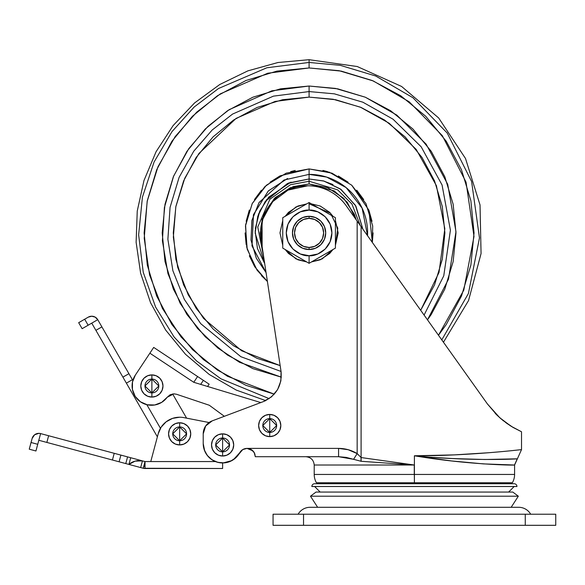 <?xml version="1.0" encoding="UTF-8"?>
<svg xmlns="http://www.w3.org/2000/svg" width="585" height="585" viewBox="0 0 585 585"><rect width="100%" height="100%" fill="white"/><g stroke="black" fill="none" stroke-linecap="round" stroke-linejoin="round"><path stroke-width="0.88" d="M328.975 213.993L309.085 202.512L309.085 210.103C315.761 209.181 331.585 216.026 331.9 232.91C331.585 249.795 315.761 256.639 309.085 255.725L309.085 263.316L335.417 248.113L335.417 225.13M309.085 216.282A16.629 16.629 0 0 1 325.713 232.91A16.629 16.629 0 0 1 309.085 249.539A16.629 16.629 0 0 0 325.713 232.91A16.629 16.629 0 0 0 309.085 216.282L309.085 218.359A14.552 14.552 0 0 1 323.637 232.91A14.552 14.552 0 0 1 309.085 247.462L309.085 249.539L309.085 247.462L303.52 246.358L298.796 243.199L295.644 238.483L294.533 232.91L295.644 227.346L298.796 222.622L303.52 219.47L309.085 218.359L314.65 219.47L319.373 222.622L322.525 227.346L323.637 232.91L322.525 238.483L319.373 243.199L314.65 246.358L309.085 247.462A14.552 14.552 0 0 1 294.533 232.91A14.552 14.552 0 0 1 309.085 218.359L309.085 216.282A16.629 16.629 0 0 0 292.456 232.91A16.629 16.629 0 0 0 309.085 249.539A16.629 16.629 0 0 1 292.456 232.91A16.629 16.629 0 0 1 309.085 216.282L302.723 217.547L297.326 221.152L293.721 226.549L292.456 232.91L293.721 239.28L297.326 244.669L302.723 248.274L309.085 249.539L315.447 248.274L320.843 244.669L324.448 239.28L325.713 232.91L324.448 226.549L320.843 221.152L315.447 217.547L309.085 216.282M315.527 206.227L322.247 210.11L309.085 202.512L282.752 217.708L282.752 248.113L282.752 240.706L282.752 248.113L309.085 263.316L315.542 259.586L309.085 263.316L309.085 255.725L300.354 253.985L292.953 249.042L288.01 241.642L286.27 232.91L288.01 224.179L292.953 216.779L300.354 211.836L309.085 210.103L317.816 211.836L325.216 216.779L330.159 224.179L331.9 232.91L330.159 241.642L325.216 249.042L317.816 253.985L309.085 255.725C302.408 256.639 286.584 249.795 286.27 232.91C286.584 216.026 302.408 209.181 309.085 210.103L309.085 202.512L282.752 217.708L282.752 225.115M328.975 251.835L322.255 255.711L335.417 248.113L335.417 232.91L335.417 240.698M309.085 203.814L330.569 213.284L337.794 228.165L335.41 245.32L338.188 232.91L335.41 220.501M332.989 249.51L322.152 258.914L311.498 261.912M306.672 261.912L296.017 258.914L285.18 249.51L288.507 253.488L297.948 259.798L306.679 261.919M282.76 245.32L279.981 232.91L282.76 220.508L279.981 232.91L282.76 245.32M285.18 216.311L296.025 206.907L306.672 203.909L297.948 206.03L288.507 212.333L285.173 216.318M311.491 203.909L320.222 206.03L329.662 212.333L332.997 216.318M332.997 249.502L329.662 253.488L320.222 259.798L311.491 261.919M302.642 259.594L295.922 255.718M289.195 251.835L309.085 263.316M282.752 232.925L282.752 240.684M289.195 213.993L295.915 210.11M302.642 206.227L309.085 202.512M315.542 259.586L322.247 255.718M335.417 232.91L335.417 217.708L322.255 210.11M514.178 483.736L314.628 483.736A2.771 2.771 0 0 0 311.856 486.508L516.95 486.508A2.771 2.771 0 0 0 514.178 483.736L314.628 483.736A2.771 2.771 0 0 0 311.856 486.508L516.95 486.508A2.771 2.771 0 0 0 514.178 483.736M508.636 492.051L514.178 486.508L508.636 492.051M314.628 486.508L320.17 492.051L314.628 486.508M512.789 492.051L316.017 492.051L310.474 496.204L518.332 496.204L512.789 492.051L518.332 496.204L310.474 496.204L317.64 507.29L310.474 496.204L316.017 492.051L512.789 492.051M511.166 507.29L518.332 496.204L511.166 507.29M500.321 483.736L500.321 482.764L500.321 483.736M328.485 482.764L328.485 483.736L328.485 482.764M261.115 239.974L281.056 371.49C282.16 385.61 276.281 395.643 263.425 401.581L271.52 396.835L277.568 389.661L280.873 380.872L281.056 371.49L261.115 239.974L262.416 219.901L261.115 239.974A47.114 47.114 0 0 1 346.071 205.569L487.437 403.972L357.164 221.145L357.164 453.594C351.417 450.15 345.216 448.417 338.569 448.395L338.569 456.709L338.569 448.395L247.002 448.395L251.221 449.543L254.197 452.549L255.316 456.709L338.569 456.709L346.152 457.382L361.113 461.287L414.399 465.024L361.099 457.55L357.164 453.594L348.192 449.719L338.569 448.395L247.002 448.395L242.746 449.572L235.77 457.806L230.424 461.309L224.23 462.881L217.861 462.355L212.011 459.795L207.309 455.466L204.267 449.85L203.214 443.547L203.214 433.851A13.857 13.857 0 0 1 212.187 420.878L263.425 401.581L212.187 420.878L205.679 425.96L203.214 433.851L203.214 443.547L204.691 450.969M254.131 452.432L253.641 451.708M233.488 459.62L239.689 452.761C241.334 449.975 243.769 448.519 247.002 448.395L251.221 449.543L252.881 450.83L252.172 450.194M251.184 449.529L250.519 449.178M250.972 449.404L248.442 448.519M445.711 345.384L435.547 331.132M495.224 413.361L496.957 415.116M496.979 415.131L501.316 419.094M502.968 420.461L513.074 427.438L506.72 423.313M414.275 465.024L414.399 482.764L512.365 482.764A16.629 16.629 0 0 0 514.595 474.45L414.275 474.45L414.275 465.024L314.211 465.024C313.684 460.015 310.913 457.243 305.897 456.709C310.913 457.243 313.684 460.015 314.211 465.024L314.211 474.45L314.211 465.024L414.399 465.024L414.399 474.45L514.595 474.45A16.629 16.629 0 0 1 512.365 482.764L316.441 482.764A16.629 16.629 0 0 1 314.211 474.45L414.275 474.45L414.275 465.024M521.52 431.767L511.129 426.268L499.809 417.778L487.437 403.972L499.809 417.778L511.129 426.268L521.52 431.767L521.52 449.624L521.52 431.767L513.074 427.438M487.327 403.825L457.631 362.144M363.695 230.307L393.793 272.544M441.119 338.964L458.157 362.883M249.546 448.797L247.016 448.395L252.881 450.83L251.228 449.551L254.197 452.549L255.316 456.709L338.569 456.709L353.581 459.313L357.164 453.594L357.164 221.145L346.071 205.569C341.647 199.368 336.053 194.52 329.282 191.032C322.51 187.544 315.315 185.796 307.703 185.796C315.315 185.796 322.51 187.544 329.282 191.032M433.726 457.404L452.212 458.552L484.877 459.496L517.381 458.815L521.52 449.624L512.818 450.538M488.841 452.724L454.296 454.889L414.399 455.781L414.399 465.024L361.099 457.55L357.164 453.594L353.581 459.313L361.113 461.287A8.314 3.898 -81.9 0 1 361.099 457.55L361.113 461.287L414.399 465.024L414.399 455.781L424.103 456.651M361.099 226.666L361.099 457.55L361.099 226.666M262.416 219.901L271.974 202.198L288.047 190.088L307.703 185.796M223.185 462.94L231.857 460.607L223.185 462.94M265.692 400.608L263.425 401.581L265.692 400.608L236.289 390.093L209.255 374.473L185.46 354.247L165.687 330.079L150.572 302.752L140.605 273.158L136.115 242.248L137.248 211.039L143.968 180.546L156.056 151.749L173.116 125.592L194.593 102.923L219.792 84.481L247.894 70.858L277.985 62.507L309.085 59.692L309.085 67.955L339.176 70.719L373.281 80.957L409.193 101.797L442.318 135.647L466.033 182.132L474.004 236.442L463.781 290.182L438.479 335.234L446.245 324.558L461.485 296.039L470.874 265.093L474.047 232.91L470.874 200.728L461.485 169.782L446.245 141.263L425.726 116.269L400.732 95.757L372.214 80.511L341.267 71.121L309.085 67.955L309.085 62.456L340.309 65.337L375.709 76.013L412.952 97.754L447.233 133.058L471.598 181.482L479.473 237.905L468.409 293.509L441.799 339.885M514.595 474.45L514.595 465.024L483.371 463.89L451.481 460.929L414.399 455.781C465.923 461.134 515.253 459.188 517.272 458.815L514.486 465.024C513.206 465.375 465.982 464.556 414.399 455.781C469.199 455.986 522.332 449.47 521.52 449.624M414.399 482.764L414.399 474.45L314.211 474.45A16.629 16.629 0 0 0 316.441 482.764L414.399 482.764M502.998 420.483L497.001 415.16L487.437 403.972L497.996 416.118M505.506 422.421L511.21 426.311M239.689 452.761A19.4 19.4 0 0 1 203.214 443.547M356.302 219.931L358.137 222.49M205.43 452.556L208.172 456.505M210.081 458.355L213.839 460.848M216.318 461.901L220.859 462.874M247.002 448.395L250.826 449.331M252.881 450.83L253.824 451.949M281.056 371.49L280.873 380.872M271.52 396.835L263.425 401.581M426.326 318.211L395.299 274.665M369.866 238.987L364.316 231.185M508.438 459.188L509.74 459.137M254.212 452.563L254.994 454.45M254.197 452.549L252.888 450.845L254.68 453.514L255.316 456.695M246.994 448.395L242.775 449.551M242.709 449.594L239.711 452.717M161.182 427.13L158.213 433.741A22.171 22.171 0 0 1 179.654 417.215L172.509 418.399L166.118 421.829L161.182 427.13L158.213 433.741L150.762 461.565L145.014 461.565L142.447 460.878L145.014 461.565L145.014 468.49L145.014 466.435L143.705 466.435L143.215 468.256L222.614 468.49L222.614 462.947L222.614 468.49L145.014 468.49A6.932 6.932 0 0 1 143.215 468.256L144.48 468.468M269.729 418.604A6.932 6.932 0 0 1 276.661 425.536A6.932 6.932 0 0 1 269.729 432.461L269.729 436.622A11.086 11.086 0 0 0 280.815 425.536A11.086 11.086 0 0 0 269.729 414.443L269.729 432.461L262.804 425.536L269.729 418.604L276.661 425.536L269.729 432.461L269.729 414.443A11.086 11.086 0 0 0 258.643 425.536A11.086 11.086 0 0 0 269.729 436.622L269.729 432.461A6.932 6.932 0 0 1 262.804 425.536A6.932 6.932 0 0 1 269.729 418.604M151.888 379.058A6.932 6.932 0 0 1 158.82 385.99A6.932 6.932 0 0 1 151.888 392.915L151.888 397.076A11.086 11.086 0 0 0 162.974 385.99A11.086 11.086 0 0 0 151.888 374.905L151.888 392.915L144.963 385.99L151.888 379.058L158.82 385.99L151.888 392.915L151.888 374.905A11.086 11.086 0 0 0 140.802 385.99A11.086 11.086 0 0 0 151.888 397.076L151.888 392.915A6.932 6.932 0 0 1 144.963 385.99A6.932 6.932 0 0 1 151.888 379.058M173.913 393.837L176.553 394.268L173.913 393.837L170.14 394.743L167.186 397.259L173.913 393.837L170.14 394.743M222.614 438.004L222.614 451.861L215.682 444.936L222.614 438.004A6.932 6.932 0 0 1 229.539 444.936A6.932 6.932 0 0 1 222.614 451.861L222.614 456.022A11.086 11.086 0 0 0 233.7 444.936A11.086 11.086 0 0 0 222.614 433.851L222.614 438.004L222.614 433.851L226.856 434.692L230.453 437.097L232.859 440.688L233.7 444.936L232.859 449.178L230.453 452.775L226.856 455.174L222.614 456.022L218.373 455.174L214.775 452.775L212.37 449.178L211.529 444.936L212.37 440.688L214.775 437.097L218.373 434.692L222.614 433.851A11.086 11.086 0 0 0 211.529 444.936A11.086 11.086 0 0 0 222.614 456.022L222.614 451.861A6.932 6.932 0 0 1 215.682 444.936A6.932 6.932 0 0 1 222.614 438.004L229.539 444.936L222.614 451.861L222.614 438.004M179.639 440.776L178.644 440.702L179.654 440.776L172.729 433.851L179.654 426.918A6.932 6.932 0 0 1 186.586 433.851A6.932 6.932 0 0 1 179.654 440.776L179.654 444.936A11.086 11.086 0 0 0 190.739 433.851A11.086 11.086 0 0 0 179.654 422.758L179.654 440.776L180.663 440.702M158.213 433.741L150.762 461.565L145.014 461.565L40.606 433.587L38.815 433.353L34.61 434.772L32.131 438.45L31.042 442.501L32.131 438.45A6.932 6.932 0 0 1 40.606 433.587L38.815 440.278L136.181 466.369M180.962 440.651L182.132 440.315M197.591 376.521L193.759 382.29L260.808 402.568L193.759 382.29L197.591 376.521L209.137 384.177L207.609 386.48L209.137 384.177L203.361 380.345L200.684 384.389L203.361 380.345L153.701 347.417L197.591 376.521M132.481 381.976L135.362 375.073A19.4 19.4 0 0 0 140.393 401.771A19.4 19.4 0 0 0 167.186 397.259L161.709 402.348L154.711 404.988L147.237 404.783L140.393 401.771L135.201 396.396L132.429 389.449L132.481 381.976L135.362 375.073L153.701 347.417L149.877 353.194L193.759 382.29L149.877 353.194L135.362 375.073L133.278 379.168L132.385 379.687L97.739 319.681L82.134 328.69L78.675 322.686L88.276 317.143A6.932 6.932 0 0 1 97.739 319.681L88.138 325.223L84.671 319.22L88.276 317.143L91.735 316.214L95.201 317.143L97.739 319.681L128.919 373.683L122.916 377.149L91.735 323.139L95.896 330.342L101.892 326.876L95.896 330.342L122.916 377.149L128.919 373.683L132.385 379.687L133.278 379.168M126.382 383.146L132.385 379.687L126.382 383.146L122.916 377.149L157.387 436.841L126.382 383.146M172.612 393.932L186.593 418.151L172.612 393.932M177.175 440.315L178.345 440.651L177.175 440.315M138.733 467.057L143.215 468.256L143.705 466.435L145.014 466.435L145.014 461.565L143.705 466.435L145.014 461.565L127.567 456.885L125.775 463.583L128.927 464.424L130.718 457.733L128.927 464.424L135.076 461.141L142.447 460.878L140.656 467.569L143.215 468.256M150.762 461.565L215.412 461.565L150.762 461.565M209.05 422.524L183.895 417.624A22.171 22.171 0 0 0 179.654 417.215A22.171 22.171 0 0 1 183.895 417.624L209.05 422.524M46.844 442.428L112.43 460.007L114.229 453.316L48.635 435.737L46.844 442.428L48.635 435.737L40.606 433.587L37.733 444.293L38.815 440.278L46.844 442.428M31.042 442.501L29.25 449.192L35.941 450.991L37.733 444.293L31.042 442.501L29.25 449.192L35.941 450.991L37.733 444.293L31.042 442.501M38.815 433.353L40.606 433.587M179.654 440.776L179.654 422.758L183.895 423.606L187.492 426.012L189.898 429.602L190.739 433.851L189.898 438.092L187.492 441.69L183.895 444.088L179.654 444.936L175.412 444.088L171.815 441.69L169.416 438.092L168.568 433.851L169.416 429.602L171.815 426.012L175.412 423.606L179.654 422.758A11.086 11.086 0 0 0 168.568 433.851A11.086 11.086 0 0 0 179.654 444.936L179.654 440.776A6.932 6.932 0 0 1 172.729 433.851A6.932 6.932 0 0 1 179.654 426.918L186.586 433.851L179.654 440.776M160.451 428.3L146.82 404.688L160.451 428.3M132.846 380.484L132.385 379.687L132.846 380.484M224.347 416.301L209.298 405.251L176.553 394.268L209.298 405.251L224.347 416.301M151.888 374.905L156.136 375.745L159.727 378.151L162.133 381.749L162.974 385.99L162.133 390.232L159.727 393.829L156.136 396.235L151.888 397.076L147.647 396.235L144.049 393.829L141.65 390.232L140.802 385.99L141.65 381.749L144.049 378.151L147.647 375.745L151.888 374.905M269.729 414.443L273.97 415.291L277.568 417.697L279.974 421.288L280.815 425.536L279.974 429.778L277.568 433.375L273.97 435.774L269.729 436.622L265.488 435.774L261.89 433.375L259.484 429.778L258.643 425.536L259.484 421.288L261.89 417.697L265.488 415.291L269.729 414.443M112.43 460.007L119.099 461.792L120.898 455.101L114.229 453.316L112.43 460.007M119.099 461.792L120.898 455.101L127.567 456.885L125.775 463.583L119.099 461.792M140.656 467.569L142.447 460.878C137.131 460.051 132.619 461.229 128.927 464.424L140.656 467.569M130.301 376.082L128.919 373.683M84.671 319.22L78.675 322.686L82.134 328.69L88.138 325.223L84.671 319.22M530.69 514.222A13.857 13.857 0 0 0 519.041 507.29L309.765 507.29A13.857 13.857 0 0 0 298.116 514.222A13.857 13.857 0 0 1 309.765 507.29L519.041 507.29A13.857 13.857 0 0 1 530.69 514.222M525.264 525.308L555.75 525.308L555.75 514.222L555.75 525.308L525.264 525.308L525.264 514.222L555.75 514.222L303.542 514.222L525.264 514.222L525.264 525.308L303.542 525.308L525.264 525.308M273.056 525.308L303.542 525.308L303.542 514.222L303.542 525.308L273.056 525.308L273.056 514.222L303.542 514.222L273.056 514.222L273.056 525.308M309.085 181.24L337.647 189.854L351.965 204.085L360.206 225.386L351.965 204.085L337.647 189.854L309.085 181.24L309.085 183.968L334.167 190.878L347.256 202.271L356.265 219.88L354.305 214.183L343.695 198.3L327.819 187.69L309.085 183.968L309.085 181.24L290.467 184.714L269.948 199.185L257.751 227.024L263.82 257.831L257.751 227.024L269.948 199.185L290.467 184.714L309.085 181.24L309.085 178.973L309.085 181.24M261.436 275.63L267.404 281.465L257.071 270.182L247.184 249.13L245.481 225.942L252.172 203.675L266.372 185.262L286.219 173.153L309.085 168.926L309.085 178.966L288.712 182.966L266.57 199.712L258.533 214.081L255.17 231.155L257.444 248.501L264.691 263.557L257.444 248.501L255.17 231.155L258.533 214.081L266.57 199.712L288.712 182.966L309.085 178.973L324.251 181.145L341.128 189.518L355.87 206.059L362.897 229.188L355.395 205.255L340.258 188.889L323.615 180.962L309.085 178.966L288.712 182.966L266.57 199.712L258.533 214.081L255.17 231.155L257.444 248.501L264.691 263.557L255.14 233.02L257.788 216.231L265.21 201.532L287.476 183.485L309.085 178.966L323.615 180.962L340.258 188.889L355.395 205.255L362.897 229.188L355.395 205.255L340.258 188.889L323.615 180.962L309.085 178.973L309.085 174.381A58.529 58.529 0 0 1 367.548 235.718L362.137 208.194L346.152 187.617L326.686 177.094L309.085 174.381L309.085 168.926L329.348 172.217L351.665 185.145L368.923 210.234L372.352 242.475L373.076 232.91M309.085 91.567L309.085 97.11L275.089 101.432L236.121 118.375L198.929 153.482L184.765 178.264L175.822 206.746L173.343 237.152L177.686 267.235L188.224 294.847L203.551 318.379L241.62 350.773L280.164 365.603L257.115 358.378L233.634 345.83L213.057 328.938L196.165 308.361L183.617 284.88L175.888 259.404L173.277 232.91L175.888 206.417L183.617 180.94L196.165 157.46L213.057 136.883L233.634 119.998L257.115 107.443L282.592 99.721L309.085 97.11L309.085 91.567L334.313 93.834L362.868 102.199L393.025 119.186L421.178 146.806L442.063 184.992L450.406 230.19L443.766 275.82L424.096 315.074L443.766 275.82L450.406 230.19L442.063 184.992L421.178 146.806L393.025 119.186L362.868 102.199L334.313 93.834L309.085 91.567L309.085 86.024L309.085 91.567L273.436 96.137L232.574 114.068L212.18 130.009L193.745 151.215L179.105 177.379L170.059 207.39L167.88 239.294L172.882 270.716L184.341 299.388L200.721 323.666L240.859 356.704L281.049 371.453L240.859 356.704L200.721 323.666L184.341 299.388L172.882 270.716L167.88 239.294L170.059 207.39L179.105 177.379L193.745 151.215L212.18 130.009L232.574 114.068L273.436 96.137L309.085 91.567M427.489 319.841L448.49 279.206L455.971 231.667L447.708 184.319L426.151 144.181L396.82 115.099L365.318 97.212L335.454 88.408L309.085 86.024L337.742 88.847L365.296 97.205L390.692 110.777L412.952 129.044L431.218 151.303L444.797 176.699L453.156 204.253L455.978 232.91L453.156 261.568L444.797 289.122L431.218 314.518L427.489 319.841M441.785 339.907L468.402 293.531L479.466 237.919L471.605 181.496L447.24 133.066L412.959 97.761L375.716 76.013L340.309 65.337L309.085 62.456L309.085 59.692L357.238 66.522L401.595 86.463L438.662 117.958L465.514 158.506L480.029 204.933L481.067 253.554L468.548 300.558L443.459 342.218M290.972 182.103L268.698 197.16L259.755 211.09L255.316 228.567M287.542 178.491L268.237 190.995L253.393 214.907L252.033 245.985L266.058 272.595L256.296 258.19L250.987 239.989L251.916 220.355L259.104 202.454L284.12 179.975L309.085 174.381L283.981 180.041L258.965 202.681L251.864 220.611L251.009 240.194L256.347 258.292L266.058 272.595L251.981 245.737L253.495 214.585L268.398 190.842L287.557 178.483M322.942 180.78L332.967 184.546M262.153 246.811L262.051 219.353L275.264 197.525L293.18 186.622L309.085 183.968L290.35 187.69L274.475 198.3L263.864 214.183L260.135 232.91L262.16 246.855M420.688 310.291L434.553 284.88L442.282 259.404L444.892 232.91L442.282 206.417L434.553 180.94L422.004 157.46L405.112 136.883L384.535 119.998L361.055 107.443L335.578 99.721L309.085 97.11L333.172 99.26L360.426 107.187L389.222 123.274L416.206 149.438L436.41 185.672L444.827 228.72L439.021 272.413L420.688 310.291M267.404 281.465L254.921 266.979L246.738 247.323L245.605 224.845L252.281 203.456L264.888 186.637L280.215 175.807L309.085 168.926L331.951 173.153L351.797 185.262L365.998 203.675L372.689 225.942L372.36 242.483M322.942 170.44L327.498 171.624M295.228 170.44L290.672 171.624M279.842 175.99L269.992 182.249M261.436 190.198L254.468 199.565M249.32 210.044L246.161 221.284M245.093 232.91L246.161 244.537M249.32 255.777L254.468 266.255M372.009 221.284L368.857 210.044M363.702 199.565L356.733 190.198M348.177 182.249L338.327 175.99M269.151 398.626L220.94 378.809L196.56 360.952L174.089 336.989L155.617 307.096L143.252 272.354L138.638 234.804L142.426 197.116L154.082 161.994L172.041 131.552L194.213 106.975L218.483 88.525L266.87 67.765L309.085 62.456L266.87 67.765L218.483 88.525L194.213 106.975L172.041 131.552L154.082 161.994L142.426 197.116L138.638 234.804L143.252 272.354L155.617 307.096L174.089 336.989L196.56 360.952L220.94 378.809L269.151 398.626M274.285 394.158L227.448 376.257L203.478 359.636L181.123 337.018L162.44 308.463L149.57 274.928L144.217 238.373L147.164 201.401L157.979 166.747L175.171 136.583L196.67 112.188L220.362 93.841L267.747 73.22L309.085 67.955L276.902 71.121L245.956 80.511L217.437 95.757L192.443 116.269L171.924 141.263L156.685 169.782L147.296 200.728L144.122 232.91L147.296 265.093L156.685 296.039L171.924 324.558L192.443 349.559L217.437 370.071L245.956 385.318L274.285 394.158M281.334 377.157L252.874 368.623L227.477 355.051L205.218 336.777L186.951 314.518L173.372 289.122L165.014 261.568L162.191 232.91L165.014 204.253L173.372 176.699L186.951 151.303L205.218 129.044L227.477 110.777L252.874 97.205L280.427 88.847L309.085 86.024L271.857 90.814L229.188 109.651L207.931 126.404L188.758 148.663L173.621 176.114L164.4 207.536L162.411 240.866L167.939 273.583L180.173 303.33L197.481 328.412L217.876 348.053L239.521 362.283L281.334 377.157L252.874 368.623M165.014 204.253L162.191 232.91M514.595 465.024L517.381 458.815"/></g></svg>

